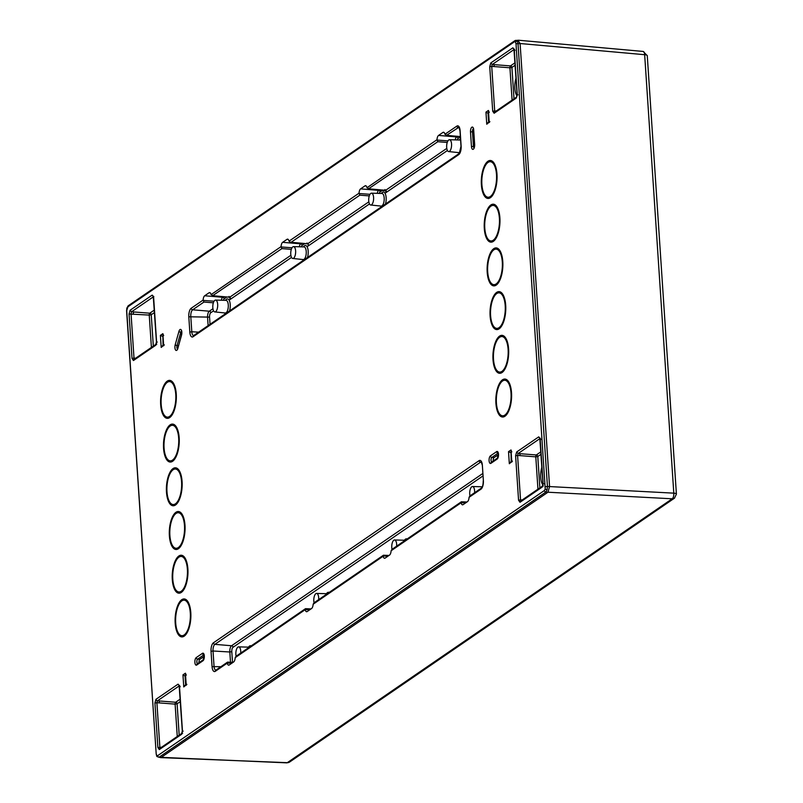 <?xml version="1.0" encoding="UTF-8"?>
<svg xmlns="http://www.w3.org/2000/svg" width="803" height="803" viewBox="0 0 803 803"><rect width="100%" height="100%" fill="white"/><g stroke="black" fill="none" stroke-linecap="round" stroke-linejoin="round"><path stroke-width="1.2" d="M287.364 762.669A4.567 1.827 -87.6 0 1 286.812 762.85L159.064 757.249A1.526 1.325 55.6 0 1 157.609 755.703L544.404 490.503L545.227 489.047L516.008 43.764L515.506 41.947L514.562 41.706A1.526 1.325 -124.4 0 1 515.084 40.541L128.299 305.732A1.526 1.325 55.6 0 0 127.777 306.897L514.562 41.706M545.458 486.738L547.435 486.397L547.084 489.86L545.859 492.048L547.977 492.219L161.152 757.43L547.977 492.219L549.563 486.568L520.103 43.513L517.945 40.421L520.103 43.523L549.563 486.558L547.435 486.397L517.995 43.422L517.232 40.702L515.827 40.331L517.232 40.702L515.506 41.947M156.204 754.007L156.806 756.416L160.53 757.61L287.344 762.669A4.567 3.965 55.6 0 0 289.582 762.057L674.44 498.191A4.567 3.965 -124.4 0 1 672.201 498.804A4.567 1.967 -87 0 0 673.797 493.152L549.563 486.568L547.977 492.219L672.201 498.793L287.293 762.679M674.61 498.061A4.567 3.965 -124.4 0 1 674.44 498.191L676.407 494.126A4.567 1.275 -3.8 0 0 673.797 493.152L644.658 54.704A4.567 1.917 -84.9 0 0 643.123 51.432L518.567 40.24M203.992 658.37L203.41 658.34M203.45 657.978L204.062 658.018M493.263 460.922A2.279 0.933 93.7 0 1 493.383 458.744A2.279 0.933 93.7 0 1 493.996 457.65L498.392 454.639M497.509 458.011A16.241 6.665 93.7 0 1 497.8 455.04M232.027 663.067L227.249 663.117A4.537 1.867 -86.3 0 0 228.664 665.165A4.537 1.867 -86.3 0 0 229.236 664.984L233.623 661.973A4.537 1.867 -86.3 0 0 235.199 657.667L236.022 656.292L305.421 608.714M235.199 657.667L305.2 609.668A4.537 1.867 -86.3 0 0 306.616 611.715A4.537 1.867 -86.3 0 0 307.188 611.535L311.574 608.533A4.537 1.867 -86.3 0 0 313.15 604.227L313.973 602.852L383.382 555.264M388.913 555.505L383.794 555.285L383.161 556.218A4.537 1.867 -86.3 0 0 384.577 558.266A4.537 1.867 -86.3 0 0 385.149 558.085L389.535 555.074A4.537 1.867 -86.3 0 0 391.111 550.768L391.944 549.393L461.334 501.815M465.901 502.718L461.113 502.768A4.537 1.867 -86.3 0 0 462.528 504.816A4.537 1.867 -86.3 0 0 463.1 504.635L467.487 501.634A4.537 1.867 -86.3 0 0 469.062 497.328L469.896 495.953L481.519 487.983C482.593 487.05 483.165 484.651 483.245 480.806L483.376 480.616A6.886 2.831 -86.3 0 1 480.997 489.147A1.526 1.325 -124.4 0 1 481.519 487.983M160.67 404.702A19.011 7.809 -86.3 0 0 167.345 418.343A19.011 7.809 -86.3 0 0 176.258 394.012A19.011 7.809 -86.3 0 0 169.824 380.391A19.011 7.809 -86.3 0 0 160.67 404.702M163.571 448.415A19.011 7.809 -86.3 0 0 170.246 462.056A19.011 7.809 -86.3 0 0 179.169 437.725A19.011 7.809 -86.3 0 0 172.735 424.104A19.011 7.809 -86.3 0 0 163.571 448.415M166.482 492.129A19.011 7.809 -86.3 0 0 173.157 505.77A19.011 7.809 -86.3 0 0 182.07 481.439A19.011 7.809 -86.3 0 0 175.636 467.818A19.011 7.809 -86.3 0 0 166.482 492.129M169.383 535.842A19.011 7.809 -86.3 0 0 176.058 549.483A19.011 7.809 -86.3 0 0 184.981 525.152A19.011 7.809 -86.3 0 0 178.547 511.531A19.011 7.809 -86.3 0 0 169.383 535.842M172.294 579.555A19.011 7.809 -86.3 0 0 178.969 593.196A19.011 7.809 -86.3 0 0 187.882 568.865A19.011 7.809 -86.3 0 0 181.448 555.244A19.011 7.809 -86.3 0 0 172.294 579.555M175.195 623.269A19.011 7.809 -86.3 0 0 181.869 636.909A19.011 7.809 -86.3 0 0 190.793 612.579A19.011 7.809 -86.3 0 0 184.359 598.958A19.011 7.809 -86.3 0 0 175.195 623.269M132.023 358.469L134.001 358.128L131.05 313.672L131.572 311.785L130.106 310.239L129.062 314.003L132.023 358.469L133.459 360.527L134.723 359.162L134.001 358.128L135.677 358.198M133.459 360.527L155.531 345.4L156.575 341.636L153.614 297.17L152.179 295.113L130.106 310.239M155.983 699.283L154.929 703.037L157.88 747.533L159.315 749.58L181.388 734.454L182.432 730.69L183.174 731.202L182.432 730.69L179.481 686.214L178.045 684.156L155.983 699.283A1.526 1.325 55.6 0 0 157.438 700.828L156.906 702.715L154.929 703.037M538.723 436.872L516.65 451.999L515.606 455.763L518.557 500.229L520.003 502.287L542.065 487.16L543.119 483.396L540.158 438.93L538.723 436.872L540.178 438.418M489.74 66.709L492.701 111.185L494.136 113.243L516.199 98.117L517.252 94.363L514.301 49.866L512.856 47.819L490.794 62.945L489.74 66.709L491.727 66.378L492.249 64.491L514.091 49.515M481.388 184.81A19.011 7.809 -86.3 0 0 488.063 198.451A19.011 7.809 -86.3 0 0 496.977 174.121A19.011 7.809 -86.3 0 0 490.553 160.5A19.011 7.809 -86.3 0 0 481.388 184.81M484.299 228.524A19.011 7.809 -86.3 0 0 490.974 242.165A19.011 7.809 -86.3 0 0 499.888 217.834A19.011 7.809 -86.3 0 0 493.454 204.213A19.011 7.809 -86.3 0 0 484.299 228.524M487.2 272.237A19.011 7.809 -86.3 0 0 493.875 285.878A19.011 7.809 -86.3 0 0 502.788 261.547A19.011 7.809 -86.3 0 0 496.364 247.926A19.011 7.809 -86.3 0 0 487.2 272.237M490.111 315.95A19.011 7.809 -86.3 0 0 496.786 329.591A19.011 7.809 -86.3 0 0 505.699 305.26A19.011 7.809 -86.3 0 0 499.265 291.64A19.011 7.809 -86.3 0 0 490.111 315.95M493.012 359.664A19.011 7.809 -86.3 0 0 499.687 373.305A19.011 7.809 -86.3 0 0 508.6 348.974A19.011 7.809 -86.3 0 0 502.176 335.353A19.011 7.809 -86.3 0 0 493.012 359.664M495.923 403.377A19.011 7.809 -86.3 0 0 502.598 417.018A19.011 7.809 -86.3 0 0 511.511 392.687A19.011 7.809 -86.3 0 0 505.077 379.066A19.011 7.809 -86.3 0 0 495.923 403.377M307.499 243.811L290.525 242.305L289.01 241.181A4.537 1.867 -86.3 0 0 287.625 239.133A4.537 1.867 -86.3 0 0 287.032 239.314L282.646 242.325A4.537 1.867 -86.3 0 0 281.07 246.631L281.893 248.609L291.318 249.352M291.519 257.392L229.969 299.589L230.381 298.003L229.728 297.21L213.156 295.745L211.059 294.631A4.537 1.867 -86.3 0 0 209.673 292.583A4.537 1.867 -86.3 0 0 209.081 292.764L204.685 295.765A4.537 1.867 -86.3 0 0 203.119 300.081L203.942 302.058L213.367 302.801M460.36 136.58L447.02 135.396L444.932 134.282A4.537 1.867 -86.3 0 0 443.547 132.234A4.537 1.867 -86.3 0 0 442.945 132.415L438.558 135.426A4.537 1.867 -86.3 0 0 436.983 139.732L437.806 141.709L447.231 142.452M447.442 150.492L385.882 192.69L386.303 191.104L385.641 190.311L369.069 188.846L366.981 187.731A4.537 1.867 -86.3 0 0 365.596 185.684A4.537 1.867 -86.3 0 0 364.994 185.864L360.607 188.866A4.537 1.867 -86.3 0 0 359.031 193.182L359.854 195.159L369.28 195.902M161.544 747.252L157.88 747.533M180.354 701.561L177.102 703.799L175.114 704.131A1.526 0.592 94.4 0 1 175.646 702.254A1.526 1.325 -124.4 0 1 177.102 703.799L179.179 735.157M159.315 749.58L160.58 748.215L159.867 747.181L156.906 702.715L175.114 704.131L177.262 736.471M516.65 451.999L518.116 453.544L536.324 454.96L540.871 451.838M518.557 500.229L520.545 499.888L517.584 455.431L535.792 456.847A1.526 0.592 94.4 0 1 536.324 454.96A1.526 1.325 -124.4 0 1 537.779 456.505L539.867 487.863M522.221 499.958L520.545 499.888L521.267 500.921L520.003 502.287M543.33 485.795L542.065 487.16M515.606 455.763L517.584 455.431L518.116 453.544L539.957 438.568M186.256 675.152L185.423 673.185L186.226 685.25L186.858 684.317L183.757 686.946L185.644 685.15M186.035 684.578L184.841 685.401M185.623 684.859L185.031 675.985L182.954 674.871L185.423 673.185L186.045 684.818M154.487 312.518L151.235 314.746L149.248 315.087A1.526 0.592 94.4 0 1 149.78 313.2A1.526 1.325 -124.4 0 1 151.235 314.746L153.323 346.103M153.413 296.809L131.572 311.785L149.78 313.2L154.327 310.078M129.062 314.003L149.248 315.087L151.406 347.418M155.531 345.4L156.786 344.035M494.136 113.243L495.401 111.868L494.678 110.844L491.727 66.378L509.935 67.793A1.526 0.592 94.4 0 1 510.457 65.906L492.249 64.491L490.794 62.945M492.701 111.185L496.364 110.914M515.034 50.398L514.301 49.866L515.034 50.398M517.985 94.864L517.252 94.363L517.985 94.864M489.258 112.43L488.425 110.453L489.228 122.528L489.86 121.594L486.759 124.224L488.646 122.427M489.047 122.096L488.425 110.453L485.956 112.149L488.033 113.263L488.625 122.136M489.037 121.855L487.843 122.668M511.21 461.936L509.323 463.722L508.53 451.647L511.029 452.802M508.53 451.647L510.989 449.961L511.621 461.605M509.323 463.722L512.434 461.093L511.792 462.036L510.989 449.961L511.822 451.938M510.417 462.177L511.601 461.364M163.079 345.641L161.192 347.438L160.389 335.363L162.889 336.517M162.276 345.882L163.461 345.079M160.389 335.363L162.848 333.677L163.481 345.32M161.192 347.438L164.294 344.808L163.651 345.752L162.848 333.677L163.682 335.644M314.073 602.782A5.932 2.439 93.7 0 1 315.87 593.668A5.932 2.439 93.7 0 1 316.603 593.427A5.932 2.439 93.7 0 1 318.671 599.63M236.122 656.232A5.932 2.439 93.7 0 1 237.919 647.108A5.932 2.439 93.7 0 1 238.642 646.867A5.932 2.439 93.7 0 1 240.719 653.08M469.986 495.883A5.932 2.439 93.7 0 1 471.783 486.769A5.932 2.439 93.7 0 1 472.515 486.528A5.932 2.439 93.7 0 1 474.583 492.731M392.035 549.332A5.932 2.439 93.7 0 1 393.831 540.208A5.932 2.439 93.7 0 1 394.564 539.967A5.932 2.439 93.7 0 1 396.632 546.181M383.141 555.947L383.794 555.285L383.141 555.947L387.949 556.168M305.2 609.668L309.978 609.618M310.952 608.955L305.833 608.734L305.18 609.397M233 662.405L227.881 662.184L227.219 662.846M466.864 502.056L461.745 501.835L461.093 502.497M167.897 418.303A18.971 7.789 93.7 0 1 164.665 415.663M166.823 382.7A18.971 7.789 93.7 0 1 170.377 380.502M167.185 417.108A17.796 7.307 93.7 0 1 161.172 404.361A17.796 7.307 93.7 0 1 169.513 381.596A17.796 7.307 93.7 0 1 175.757 394.353A17.796 7.307 93.7 0 1 167.185 417.108L168.289 417.229A17.837 7.327 -86.3 0 0 171.22 416.125M173.378 383.091A17.837 7.327 -86.3 0 0 170.617 381.626L169.513 381.596M170.808 462.016A18.971 7.789 93.7 0 1 167.576 459.376M169.734 426.413A18.971 7.789 93.7 0 1 173.287 424.215M170.095 460.822A17.796 7.307 93.7 0 1 164.073 448.074A17.796 7.307 93.7 0 1 172.414 425.309A17.796 7.307 93.7 0 1 178.667 438.067A17.796 7.307 93.7 0 1 170.095 460.822L171.2 460.942A17.837 7.327 -86.3 0 0 174.121 459.838M176.289 426.805A17.837 7.327 -86.3 0 0 173.528 425.339L172.414 425.309M173.709 505.729A18.971 7.789 93.7 0 1 170.477 503.09M172.635 470.126A18.971 7.789 93.7 0 1 176.188 467.928M172.996 504.535A17.796 7.307 93.7 0 1 166.984 491.787A17.796 7.307 93.7 0 1 175.325 469.022A17.796 7.307 93.7 0 1 181.568 481.78A17.796 7.307 93.7 0 1 172.996 504.535L174.1 504.655A17.837 7.327 -86.3 0 0 177.031 503.551M179.189 470.518A17.837 7.327 -86.3 0 0 176.429 469.052L175.325 469.022M176.62 549.443A18.971 7.789 93.7 0 1 173.388 546.803M175.546 513.84A18.971 7.789 93.7 0 1 179.099 511.641M175.907 548.248A17.796 7.307 93.7 0 1 169.885 535.501A17.796 7.307 93.7 0 1 178.226 512.736A17.796 7.307 93.7 0 1 184.479 525.493A17.796 7.307 93.7 0 1 175.907 548.248L177.011 548.369A17.837 7.327 -86.3 0 0 179.932 547.265M182.1 514.231A17.837 7.327 -86.3 0 0 179.34 512.766L178.226 512.736M179.521 593.156A18.971 7.789 93.7 0 1 176.289 590.516M178.447 557.553A18.971 7.789 93.7 0 1 182 555.355M178.808 591.962A17.796 7.307 93.7 0 1 172.796 579.214A17.796 7.307 93.7 0 1 181.137 556.449A17.796 7.307 93.7 0 1 187.38 569.207A17.796 7.307 93.7 0 1 178.808 591.962L179.912 592.082A17.837 7.327 -86.3 0 0 182.843 590.978M185.001 557.944A17.837 7.327 -86.3 0 0 182.251 556.479L181.137 556.449M182.432 636.869A18.971 7.789 93.7 0 1 179.199 634.229M181.358 601.266A18.971 7.789 93.7 0 1 184.911 599.068M181.719 635.675A17.796 7.307 93.7 0 1 175.696 622.927A17.796 7.307 93.7 0 1 184.038 600.162A17.796 7.307 93.7 0 1 190.291 612.92A17.796 7.307 93.7 0 1 181.719 635.675L182.823 635.795A17.837 7.327 -86.3 0 0 185.744 634.691M187.912 601.658A17.837 7.327 -86.3 0 0 185.152 600.192L184.038 600.162M199.054 662.636A2.279 0.933 93.7 0 1 199.003 662.184A2.279 0.933 93.7 0 1 199.796 659.363L204.183 656.352M203.31 659.725A16.241 6.665 93.7 0 1 203.591 656.754M488.625 198.411A18.971 7.789 93.7 0 1 485.383 195.771M487.541 162.808A18.971 7.789 93.7 0 1 491.095 160.61M487.903 197.217A17.796 7.307 93.7 0 1 481.89 184.469A17.796 7.307 93.7 0 1 490.231 161.704A17.796 7.307 93.7 0 1 496.485 174.462A17.796 7.307 93.7 0 1 487.903 197.217L489.007 197.337A17.837 7.327 -86.3 0 0 491.938 196.233M494.096 163.2A17.837 7.327 -86.3 0 0 491.346 161.734L490.231 161.704M491.526 242.125A18.971 7.789 93.7 0 1 488.294 239.485M490.452 206.522A18.971 7.789 93.7 0 1 494.006 204.323M490.814 240.93A17.796 7.307 93.7 0 1 484.791 228.182A17.796 7.307 93.7 0 1 493.142 205.417A17.796 7.307 93.7 0 1 499.386 218.175A17.796 7.307 93.7 0 1 490.814 240.93L491.918 241.051A17.837 7.327 -86.3 0 0 494.839 239.946M497.007 206.913A17.837 7.327 -86.3 0 0 494.246 205.448L493.142 205.417M494.437 285.838A18.971 7.789 93.7 0 1 491.195 283.198M493.353 250.235A18.971 7.789 93.7 0 1 496.906 248.037M493.715 284.643A17.796 7.307 93.7 0 1 487.702 271.896A17.796 7.307 93.7 0 1 496.043 249.131A17.796 7.307 93.7 0 1 502.297 261.888A17.796 7.307 93.7 0 1 493.715 284.643L494.819 284.764A17.837 7.327 -86.3 0 0 497.75 283.66M499.908 250.626A17.837 7.327 -86.3 0 0 497.157 249.161L496.043 249.131M497.338 329.551A18.971 7.789 93.7 0 1 494.106 326.911M496.264 293.948A18.971 7.789 93.7 0 1 499.817 291.75M496.625 328.357A17.796 7.307 93.7 0 1 490.603 315.609A17.796 7.307 93.7 0 1 498.954 292.844A17.796 7.307 93.7 0 1 505.197 305.602A17.796 7.307 93.7 0 1 496.625 328.357L497.73 328.477A17.837 7.327 -86.3 0 0 500.65 327.373M502.819 294.34A17.837 7.327 -86.3 0 0 500.058 292.874L498.954 292.844M500.249 373.265A18.971 7.789 93.7 0 1 497.007 370.625M499.165 337.661A18.971 7.789 93.7 0 1 502.718 335.463M499.526 372.07A17.796 7.307 93.7 0 1 493.514 359.322A17.796 7.307 93.7 0 1 501.855 336.557A17.796 7.307 93.7 0 1 508.108 349.315A17.796 7.307 93.7 0 1 499.526 372.07L500.63 372.19A17.837 7.327 -86.3 0 0 503.561 371.086M505.719 338.053A17.837 7.327 -86.3 0 0 502.969 336.587L501.855 336.557M503.15 416.978A18.971 7.789 93.7 0 1 499.918 414.338M502.076 381.375A18.971 7.789 93.7 0 1 505.629 379.177M502.437 415.783A17.796 7.307 93.7 0 1 496.415 403.036A17.796 7.307 93.7 0 1 504.766 380.271A17.796 7.307 93.7 0 1 511.009 393.028A17.796 7.307 93.7 0 1 502.437 415.783L503.541 415.904A17.837 7.327 -86.3 0 0 506.462 414.8M508.63 381.766A17.837 7.327 -86.3 0 0 505.87 380.301L504.766 380.271M369.49 203.932L307.92 246.14L308.332 244.564L307.679 243.771L291.108 242.295L359.854 195.159M214.863 300.312A5.932 2.439 93.7 0 1 215.595 300.081A5.932 2.439 93.7 0 1 217.703 305.19A5.932 2.439 93.7 0 1 215.626 311.684A5.932 2.439 93.7 0 1 214.813 311.915A5.932 2.439 93.7 0 1 212.785 306.716A5.932 2.439 93.7 0 1 214.863 300.312M292.814 246.872A5.932 2.439 93.7 0 1 293.547 246.631A5.932 2.439 93.7 0 1 295.655 251.74A5.932 2.439 93.7 0 1 293.577 258.235A5.932 2.439 93.7 0 1 292.774 258.476A5.932 2.439 93.7 0 1 290.736 253.276A5.932 2.439 93.7 0 1 292.814 246.872M370.785 193.413A5.932 2.439 93.7 0 1 371.508 193.182A5.932 2.439 93.7 0 1 373.626 198.291A5.932 2.439 93.7 0 1 371.538 204.785A5.932 2.439 93.7 0 1 370.735 205.016A5.932 2.439 93.7 0 1 368.697 199.817A5.932 2.439 93.7 0 1 370.785 193.413M448.736 139.973A5.932 2.439 93.7 0 1 449.459 139.732A5.932 2.439 93.7 0 1 451.577 144.841A5.932 2.439 93.7 0 1 449.489 151.335A5.932 2.439 93.7 0 1 448.686 151.576A5.932 2.439 93.7 0 1 446.649 146.377A5.932 2.439 93.7 0 1 448.736 139.973M214.06 301.215L203.129 300.402M290.877 255.284L229.728 297.21L229.026 296.427M229.548 297.251L212.574 295.745L281.893 248.609M292.011 247.776L281.08 246.953M307.679 243.771L306.987 242.988L307.679 243.771L368.848 201.834M308.332 244.564L307.85 243.871L308.332 244.564M230.381 298.003L229.899 297.311L230.381 298.003M229.829 297.451A2.67 1.094 93.7 0 1 229.839 297.622L229.969 299.589L229.899 297.311M446.438 135.416L458.312 127.647A1.526 1.325 -124.4 0 1 456.857 126.101L444.932 134.282M447.933 140.876L437.003 140.053M384.948 189.528L385.641 190.311L384.948 189.528M385.892 190.843L368.487 188.846L437.806 141.709M386.303 191.104L385.811 190.411L386.303 191.104M385.741 190.552A2.67 1.094 93.7 0 1 385.751 190.723L385.882 192.69L385.811 190.411M369.982 194.316L359.041 193.503M516.008 43.764L520.103 43.523L644.658 54.704A4.567 1.275 176.2 0 1 647.258 55.658L643.183 51.442M498.141 453.153L498.101 453.153A2.359 0.974 -86.3 0 0 498.101 453.153L491.868 457.429A2.359 0.974 -86.3 0 0 491.225 458.563A2.359 0.974 -86.3 0 0 491.687 461.996M181.689 332.301L180.785 332.221L177.061 345.551L178.427 345.661M181.448 331.077A2.359 0.974 -86.3 0 0 180.785 332.221A1.526 0.632 -164.4 0 1 178.939 331.408L175.215 344.738A1.526 0.632 15.6 0 0 177.061 345.551A2.359 0.974 -86.3 0 0 177.272 348.753A2.359 0.974 -86.3 0 0 177.433 348.924M178.939 331.408A3.885 1.596 93.7 0 1 181.187 329.862A3.885 1.596 93.7 0 1 181.538 335.132A1.526 0.632 -164.4 0 1 181.458 334.811A1.526 0.632 -164.4 0 1 181.669 334.59M175.215 344.738A3.885 1.596 -86.3 0 0 175.566 349.998A3.885 1.596 -86.3 0 0 177.814 348.452L181.538 335.132M177.965 347.91A1.526 0.632 15.6 0 0 177.734 348.131A1.526 0.632 15.6 0 0 177.814 348.452M157.609 755.703L156.675 755.452L156.173 753.636L126.723 310.661L127.777 306.897M230.501 662.244L229.819 651.996L213.026 650.992L214.04 666.299A5.37 2.198 -86.3 0 0 215.836 670.134A1.526 1.325 55.6 0 0 215.314 671.298A6.886 2.831 -86.3 0 1 212.062 666.631L211.038 651.333A6.886 2.831 -86.3 0 1 213.427 642.801L479.1 460.651A6.886 2.831 -86.3 0 1 482.362 465.308L483.376 480.616M215.314 671.298L227.249 663.117M383.161 556.218L313.15 604.227M391.111 550.768L461.113 502.768M469.062 497.328L480.997 489.147M196.233 657.597L202.466 653.321A3.885 1.596 93.7 0 1 204.313 655.951A3.885 1.596 93.7 0 1 202.968 660.759L196.725 665.035A3.885 1.596 -86.3 0 1 194.888 662.405A3.885 1.596 -86.3 0 1 196.233 657.597A1.526 1.325 55.6 0 0 197.668 659.143A2.359 0.974 -86.3 0 0 196.845 662.073A2.359 0.974 -86.3 0 0 197.488 663.71M183.757 686.946L182.954 674.871M486.759 124.224L485.956 112.149M473.69 129.845L474.653 144.42A3.885 1.596 -86.3 0 1 473.308 149.228A3.885 1.596 -86.3 0 1 471.471 146.598L470.498 132.023A3.885 1.596 -86.3 0 1 471.843 127.215A3.885 1.596 -86.3 0 1 473.69 129.845L473.71 130.206M490.432 455.883L496.676 451.607A3.885 1.596 -86.3 0 1 498.292 452.902A3.885 1.596 -86.3 0 1 498.221 457.188A3.885 1.596 -86.3 0 1 497.167 459.055L490.934 463.321A3.885 1.596 -86.3 0 1 489.087 460.701A3.885 1.596 -86.3 0 1 490.432 455.883A1.526 1.325 55.6 0 0 491.868 457.429L493.996 457.65M289.01 241.181L359.031 193.182M281.07 246.631L211.059 294.631M203.119 300.081L191.184 308.252A6.886 2.831 -86.3 0 0 188.805 316.784L189.819 332.091A6.886 2.831 -86.3 0 0 193.081 336.748L458.754 154.598A6.886 2.831 -86.3 0 0 461.133 146.066L460.119 130.769A6.886 2.831 -86.3 0 0 456.857 126.101M436.983 139.732L366.981 187.731M159.064 757.249L545.859 492.048A1.526 1.325 -124.4 0 1 544.404 490.503M179.28 685.862L157.438 700.828L175.646 702.254L180.193 699.132M159.556 700.999L159.024 702.886M179.501 685.712L178.045 684.156M181.388 734.454L182.642 733.089M179.481 686.214L180.213 686.736L179.481 686.214M541.031 454.277L537.779 456.505L535.792 456.847L537.94 489.178M541.895 467.145A12.396 5.089 -86.3 0 0 542.898 484.962M519.712 455.592L520.234 453.705M543.119 483.396L543.852 483.908L543.119 483.396M540.158 438.93L540.901 439.442L540.158 438.93M133.168 313.832L133.689 311.945M152.179 295.113L153.634 296.658M156.575 341.636L157.308 342.148L156.575 341.636M516.028 78.102A12.396 5.089 -86.3 0 0 517.042 95.918M515.175 65.224L511.912 67.452L514 98.819M512.083 100.134L509.935 67.793L511.912 67.452A1.526 1.325 -124.4 0 0 510.457 65.906L515.014 62.795M493.845 66.539L494.367 64.662M512.856 47.819L514.311 49.364M516.199 98.117A1.526 1.325 -124.4 0 1 516.71 96.962L517.122 94.543L513.93 49.033L514.512 49.304M511.009 452.49L511.2 461.645M162.868 336.206L163.059 345.35M127.787 307.71L126.954 308.352L127.787 307.71M128.299 305.732L126.874 308.031L126.593 310.851L156.173 753.636M157.649 756.868L156.675 755.452M547.084 489.86L545.227 489.047M213.427 642.801A1.526 1.325 55.6 0 0 214.883 644.347L480.555 462.197A1.526 1.325 -124.4 0 1 479.1 460.651M211.038 651.333L213.026 650.992A5.37 2.198 -86.3 0 1 214.883 644.347L231.565 645.753L482.764 473.519M481.419 462.267L480.555 462.197A5.37 2.198 -86.3 0 1 481.188 461.976M482.924 475.958L233.021 647.298A1.526 1.325 -124.4 0 0 231.565 645.753A5.039 2.068 93.7 0 0 229.819 651.996L231.796 651.655L232.509 662.324M231.796 651.655A3.523 1.445 93.7 0 1 233.021 647.298M251.178 645.903A7.859 3.222 -86.3 0 0 248.559 647.138M407.091 539.004A7.859 3.222 -86.3 0 0 404.481 540.238M329.13 592.463A7.859 3.222 -86.3 0 0 326.51 593.688M327.273 593.738A6.334 2.6 -86.3 0 0 327.052 593.708L316.603 593.427M212.062 666.631L220.845 666.701M483.396 480.977L482.382 465.68M482.362 465.308L481.268 461.986M202.466 653.321A1.526 1.325 -124.4 0 0 203.902 654.867A2.359 0.974 -86.3 0 0 203.902 654.867L197.668 659.143L199.796 659.363M204.223 654.776L203.47 659.614L197.257 663.87A1.526 1.325 55.6 0 0 196.725 665.035M202.968 660.759A1.526 1.325 -124.4 0 1 203.49 659.594L203.47 659.614M473.308 128.741A2.359 0.974 -86.3 0 0 472.465 131.682L470.498 132.023M471.471 146.598L474.443 146.317M473.67 131.752L472.465 131.682L473.429 146.256A2.359 0.974 -86.3 0 0 473.981 147.842M498.101 453.153A1.526 1.325 -124.4 0 1 496.676 451.607M497.167 459.055A1.526 1.325 -124.4 0 1 497.689 457.891L491.456 462.167A1.526 1.325 55.6 0 0 490.934 463.321M213.568 310.831L210.777 312.748A3.523 1.445 93.7 0 0 209.563 317.115L210.035 324.322M223.415 300.292A2.67 1.094 93.7 0 1 224.188 298.826L226.827 297.01M301.366 246.842A2.67 1.094 93.7 0 1 302.139 245.377L304.789 243.57M379.327 193.393A2.67 1.094 93.7 0 1 380.1 191.927L382.75 190.11M457.288 139.943A2.67 1.094 93.7 0 1 458.051 138.477L460.38 136.891M307.459 257.522A7.859 3.222 -86.3 0 0 308.181 251.118A7.859 3.222 -86.3 0 0 303.464 246.902M302.631 259.499A7.859 3.222 -86.3 0 0 303.213 260.433M385.43 204.072A7.859 3.222 -86.3 0 0 386.143 197.668A7.859 3.222 -86.3 0 0 381.425 193.443M380.602 206.05A7.859 3.222 -86.3 0 0 381.174 206.983M460.51 138.819A7.859 3.222 -86.3 0 0 459.376 140.003M458.553 152.6A7.859 3.222 -86.3 0 0 459.125 153.534M229.507 310.972A7.859 3.222 -86.3 0 0 230.23 304.568A7.859 3.222 -86.3 0 0 225.502 300.342M224.679 312.949A7.859 3.222 -86.3 0 0 225.262 313.883M214.813 311.915L225.221 312.999A6.334 2.6 -86.3 0 0 226.075 312.748A6.334 2.6 -86.3 0 0 228.273 304.899A6.334 2.6 -86.3 0 0 226.044 300.362L226.075 300.362M292.774 258.476L303.173 259.56A6.334 2.6 -86.3 0 0 304.026 259.309A6.334 2.6 -86.3 0 0 306.224 251.459A6.334 2.6 -86.3 0 0 303.996 246.912L304.026 246.912M370.735 205.016L381.134 206.1A6.334 2.6 -86.3 0 0 381.997 205.849A6.334 2.6 -86.3 0 0 384.185 198A6.334 2.6 -86.3 0 0 381.967 193.463L371.508 193.182M460.611 140.274A6.334 2.6 -86.3 0 0 459.918 140.013L449.459 139.732M448.686 151.576L459.085 152.66A6.334 2.6 -86.3 0 0 459.948 152.409A6.334 2.6 -86.3 0 0 460.049 152.329M458.754 154.598A1.526 1.325 -124.4 0 1 459.276 153.433L193.603 335.584A1.526 1.325 55.6 0 0 193.081 336.748M189.819 332.091L191.797 331.749A5.37 2.198 -86.3 0 0 193.593 335.594L193.664 335.594M191.184 308.252A1.526 1.325 55.6 0 0 192.64 309.797A5.37 2.198 -86.3 0 0 190.783 316.452L191.797 331.749L198.602 332.151M209.563 317.115L188.805 316.784M212.925 308.733L209.322 311.203L192.64 309.797L203.942 302.058M204.685 295.765L222.732 297.281L223.545 296.719M221.387 300.232A4.196 1.716 93.7 0 1 222.732 297.281A1.526 1.325 -124.4 0 1 224.188 298.826M210.245 292.864L209.081 292.764M282.646 242.325L300.683 243.831L301.496 243.279M299.338 246.792A4.196 1.716 93.7 0 1 300.683 243.831A1.526 1.325 -124.4 0 1 302.139 245.377M288.197 239.414L287.032 239.314M208.118 325.637L207.576 317.446A5.039 2.068 93.7 0 1 209.322 311.203A1.526 1.325 -124.4 0 1 210.777 312.748M459.186 127.727L458.312 127.647A5.37 2.198 -86.3 0 1 458.955 127.436M455.251 139.893A4.196 1.716 93.7 0 1 456.596 136.932A1.526 1.325 -124.4 0 1 458.051 138.477M438.558 135.426L456.596 136.932L457.419 136.38M444.109 132.515L442.945 132.415M446.799 148.384L385.641 190.311M377.3 193.332A4.196 1.716 93.7 0 1 378.645 190.381A1.526 1.325 -124.4 0 1 380.1 191.927M360.607 188.866L378.645 190.381L379.458 189.819M366.158 185.965L364.994 185.864M647.268 55.678L676.407 494.126M286.812 762.85L289.592 762.047M177.714 349.044L181.458 334.811L181.749 330.997M181.859 733.32L159.847 748.416M179.691 685.642L179.119 685.371L182.301 730.881L181.89 733.3M542.537 486.036L520.525 501.122M540.369 438.358L539.797 438.087L542.979 483.587L542.577 486.006M153.835 296.598L153.253 296.327L156.444 341.827L156.033 344.246M133.981 359.363L155.993 344.276M516.67 96.982L494.658 112.079M518.497 40.24L515.094 40.541M238.642 646.867L249.101 647.158M472.515 486.528L482.332 486.789M394.564 539.967L405.013 540.258M311.022 608.905L305.612 608.674M233.071 662.355L227.661 662.124M215.907 670.144L227.47 662.164M388.983 555.455L383.573 555.224M466.934 502.005L461.524 501.775M473.599 128.661L474.262 147.953M497.669 457.901L498.422 453.063M215.595 300.081L226.044 300.362M293.547 246.631L303.996 246.912M459.025 127.436L459.989 130.959L461.002 146.256L459.276 153.433M460.36 136.64L446.609 135.416"/></g></svg>
